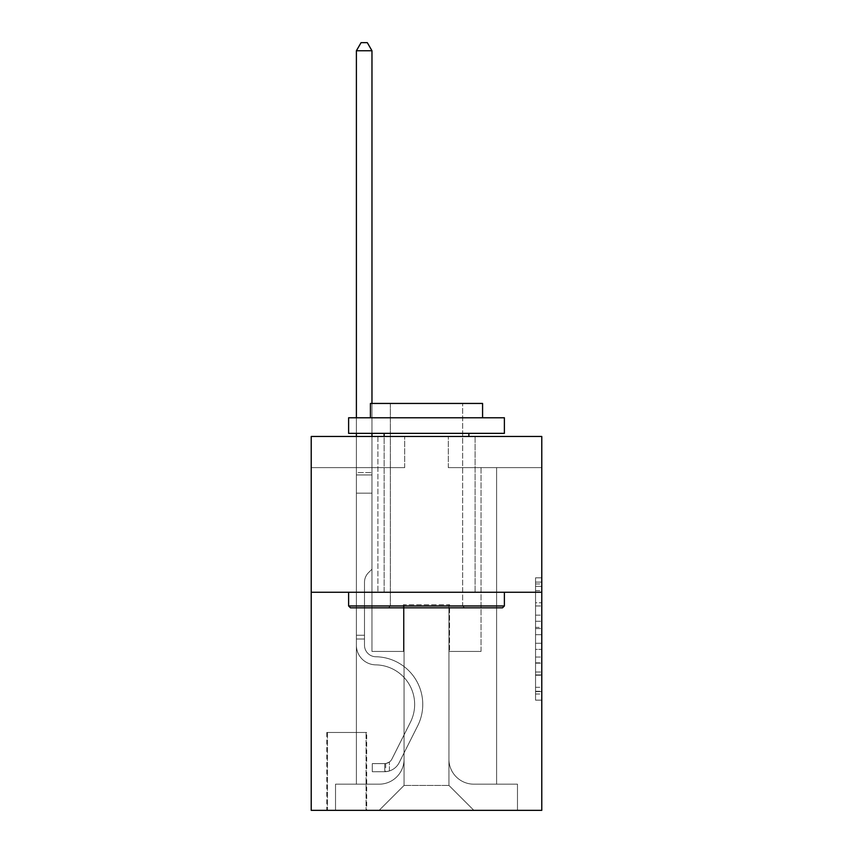 <?xml version="1.0" encoding="UTF-8"?>
<svg xmlns="http://www.w3.org/2000/svg" width="853" height="853" viewBox="0 0 853 853"><rect width="100%" height="100%" fill="white"/><g stroke="black" fill="none" stroke-linecap="round" stroke-linejoin="round"><path stroke-width="0.64" stroke-dasharray="4.26 3.2" d="M535.545 615.13L535.545 634.707L541.783 634.707L541.783 694.033L541.783 583.942L541.783 634.707L535.545 634.707L535.545 582.109L535.545 700.153L535.545 577.822L535.545 691.591L541.783 691.591L535.545 691.591L541.783 691.591L535.545 691.591L535.545 672.015L535.545 700.153L541.783 700.153L541.783 577.822L541.783 691.282L541.783 643.269L535.545 643.269L541.783 643.269L541.783 672.015L541.783 586.384L535.545 586.384L541.783 586.384L541.783 700.153L541.783 583.942L541.783 700.153L535.545 700.153L535.545 577.822L541.783 577.822L541.783 583.942L541.783 577.822L541.783 583.942L541.783 577.822L541.783 582.109L541.783 577.822L535.545 577.822L535.545 586.384L541.783 586.384L535.545 586.384L535.545 615.13L541.783 615.13M475.1 436.469L475.1 592.249L377.9 592.249L475.1 592.249L377.9 592.249L475.1 592.249L475.1 436.469L377.9 436.469L377.9 592.249L377.9 436.469L475.1 436.469M366.683 732.46L326.795 732.46L366.683 732.46L366.683 810.35L326.795 810.35L366.683 810.35M326.795 732.46L326.795 810.35M541.783 627.371L541.783 621.251L541.783 627.371L535.545 627.371L535.545 602.751L535.545 675.224L535.545 657.034L541.783 657.034L535.545 657.034L535.545 700.153L541.783 700.153L535.545 700.153L541.783 700.153L535.545 700.153L535.545 577.822L541.783 577.822L535.545 577.822L541.783 577.822L535.545 577.822L535.545 627.371L541.783 627.371M541.783 592.249L541.783 810.35L311.217 810.35L311.217 592.249L541.783 592.249L541.783 436.469L448.305 436.469L541.783 436.469L541.783 467.625L541.783 436.469L311.217 436.469L404.695 436.469L311.217 436.469L311.217 592.249L541.783 592.249L311.217 592.249M356.394 467.625L356.394 784.174L379.137 784.174A24.929 24.929 0 0 0 404.066 759.255L404.066 604.713L404.066 785.421L404.066 604.713L404.066 785.421L404.066 604.713L448.934 604.713L448.934 759.255A24.929 24.929 0 0 0 473.863 784.174L496.606 784.174L496.606 467.625L496.606 784.174L496.606 467.625L496.606 784.174L496.606 467.625L496.606 784.174L496.606 467.625L496.606 784.174L496.606 467.625L496.606 784.174L496.606 467.625L496.606 784.174L496.606 467.625L496.606 784.174L496.606 467.625L496.606 784.174L496.606 467.625L496.606 784.174L496.606 467.625L496.606 784.174L496.606 467.625L496.606 784.174L496.606 467.625L496.606 784.174L496.606 467.625L496.606 784.174L496.606 467.625L496.606 784.174L517.472 784.174L473.863 784.174L496.606 784.174L473.863 784.174L496.606 784.174L473.863 784.174L496.606 784.174L473.863 784.174L496.606 784.174L473.863 784.174L496.606 784.174L473.863 784.174L496.606 784.174L473.863 784.174L496.606 784.174L473.863 784.174L496.606 784.174L473.863 784.174L496.606 784.174L473.863 784.174L496.606 784.174L473.863 784.174L496.606 784.174L473.863 784.174L496.606 784.174L473.863 784.174L496.606 784.174L496.606 467.625L481.028 467.625L496.606 467.625L481.028 467.625L496.606 467.625L481.028 467.625L496.606 467.625L481.028 467.625L496.606 467.625L481.028 467.625L496.606 467.625L481.028 467.625L496.606 467.625L481.028 467.625L496.606 467.625L481.028 467.625L496.606 467.625L481.028 467.625L496.606 467.625L481.028 467.625L496.606 467.625L481.028 467.625L496.606 467.625L481.028 467.625L496.606 467.625L481.028 467.625L496.606 467.625L481.028 467.625L496.606 467.625L481.028 467.625L496.606 467.625L496.606 784.174L473.863 784.174A24.929 24.929 0 0 1 448.934 759.255A24.929 24.929 0 0 0 473.863 784.174A24.929 24.929 0 0 1 448.934 759.255A24.929 24.929 0 0 0 473.863 784.174A24.929 24.929 0 0 1 448.934 759.255A24.929 24.929 0 0 0 473.863 784.174A24.929 24.929 0 0 1 448.934 759.255A24.929 24.929 0 0 0 473.863 784.174A24.929 24.929 0 0 1 448.934 759.255A24.929 24.929 0 0 0 473.863 784.174A24.929 24.929 0 0 1 448.934 759.255A24.929 24.929 0 0 0 473.863 784.174A24.929 24.929 0 0 1 448.934 759.255A24.929 24.929 0 0 0 473.863 784.174A24.929 24.929 0 0 1 448.934 759.255A24.929 24.929 0 0 0 473.863 784.174A24.929 24.929 0 0 1 448.934 759.255A24.929 24.929 0 0 0 473.863 784.174A24.929 24.929 0 0 1 448.934 759.255A24.929 24.929 0 0 0 473.863 784.174A24.929 24.929 0 0 1 448.934 759.255A24.929 24.929 0 0 0 473.863 784.174A24.929 24.929 0 0 1 448.934 759.255A24.929 24.929 0 0 0 473.863 784.174A24.929 24.929 0 0 1 448.934 759.255A24.929 24.929 0 0 0 473.863 784.174A24.929 24.929 0 0 1 448.934 759.255L448.934 604.713L448.934 785.421L404.066 785.421L448.934 785.421L473.863 810.35L517.472 810.35L379.137 810.35L473.863 810.35L448.934 785.421L473.863 810.35L448.934 785.421L448.934 604.713L448.934 785.421L448.934 604.713L403.448 604.713L403.448 651.447L371.972 651.447L371.972 467.625L356.394 467.625L356.394 784.174L379.137 784.174A24.929 24.929 0 0 0 404.066 759.255L404.066 604.713L403.448 604.713L403.448 651.447L371.972 651.447L371.972 467.625L356.394 467.625L356.394 784.174L379.137 784.174L335.528 784.174L379.137 784.174L356.394 784.174L356.394 467.625L356.394 784.174L356.394 467.625L356.394 784.174L356.394 467.625L356.394 784.174L356.394 467.625L356.394 784.174L356.394 467.625L356.394 784.174L356.394 467.625L356.394 784.174L356.394 467.625L356.394 784.174L356.394 467.625L356.394 784.174L356.394 467.625L356.394 784.174L356.394 467.625L356.394 784.174L356.394 467.625L356.394 784.174L356.394 467.625L356.394 784.174L356.394 467.625L371.972 467.625L356.394 467.625L371.972 467.625L356.394 467.625L371.972 467.625L356.394 467.625L371.972 467.625L356.394 467.625L371.972 467.625L356.394 467.625L371.972 467.625L356.394 467.625L371.972 467.625L356.394 467.625L371.972 467.625L356.394 467.625L371.972 467.625L356.394 467.625L371.972 467.625L356.394 467.625L371.972 467.625L356.394 467.625L371.972 467.625L356.394 467.625L371.972 467.625L356.394 467.625L371.972 467.625L356.394 467.625L356.394 784.174L356.394 467.625M404.066 759.255L404.066 604.713L403.448 604.713L403.448 651.447L371.972 651.447L371.972 467.625L371.972 651.447L371.972 467.625L371.972 651.447L371.972 467.625L371.972 651.447L371.972 467.625L371.972 651.447L371.972 467.625L371.972 651.447L371.972 467.625L371.972 651.447L371.972 467.625L371.972 651.447L371.972 467.625L371.972 651.447L371.972 467.625L371.972 651.447L371.972 467.625L371.972 651.447L371.972 467.625L371.972 651.447L371.972 467.625L371.972 651.447L371.972 467.625L371.972 651.447L371.972 467.625L371.972 651.447L403.448 651.447L371.972 651.447L403.448 651.447L371.972 651.447L403.448 651.447L371.972 651.447L403.448 651.447L371.972 651.447L403.448 651.447L371.972 651.447L403.448 651.447L371.972 651.447L403.448 651.447L371.972 651.447L403.448 651.447L371.972 651.447L403.448 651.447L371.972 651.447L403.448 651.447L371.972 651.447L403.448 651.447L371.972 651.447L403.448 651.447L371.972 651.447L403.448 651.447L371.972 651.447L403.448 651.447L403.448 604.713L403.448 651.447L403.448 604.713L403.448 651.447L403.448 604.713L403.448 651.447L403.448 604.713L403.448 651.447L403.448 604.713L403.448 651.447L403.448 604.713L403.448 651.447L403.448 604.713L403.448 651.447L403.448 604.713L403.448 651.447L403.448 604.713L403.448 651.447L403.448 604.713L403.448 651.447L403.448 604.713L403.448 651.447L403.448 604.713L403.448 651.447L403.448 604.713L403.448 651.447L403.448 604.713L404.066 604.713L403.448 604.713L404.066 604.713L403.448 604.713L404.066 604.713L403.448 604.713L404.066 604.713L403.448 604.713L404.066 604.713L403.448 604.713L404.066 604.713L403.448 604.713L404.066 604.713L403.448 604.713L404.066 604.713L403.448 604.713L404.066 604.713L403.448 604.713L404.066 604.713L403.448 604.713L404.066 604.713L403.448 604.713L404.066 604.713L403.448 604.713L404.066 604.713L403.448 604.713L404.066 604.713L404.066 759.255A24.929 24.929 0 0 1 379.137 784.174A24.929 24.929 0 0 0 404.066 759.255A24.929 24.929 0 0 1 379.137 784.174A24.929 24.929 0 0 0 404.066 759.255A24.929 24.929 0 0 1 379.137 784.174A24.929 24.929 0 0 0 404.066 759.255A24.929 24.929 0 0 1 379.137 784.174A24.929 24.929 0 0 0 404.066 759.255A24.929 24.929 0 0 1 379.137 784.174A24.929 24.929 0 0 0 404.066 759.255A24.929 24.929 0 0 1 379.137 784.174A24.929 24.929 0 0 0 404.066 759.255A24.929 24.929 0 0 1 379.137 784.174A24.929 24.929 0 0 0 404.066 759.255A24.929 24.929 0 0 1 379.137 784.174A24.929 24.929 0 0 0 404.066 759.255A24.929 24.929 0 0 1 379.137 784.174A24.929 24.929 0 0 0 404.066 759.255A24.929 24.929 0 0 1 379.137 784.174A24.929 24.929 0 0 0 404.066 759.255A24.929 24.929 0 0 1 379.137 784.174A24.929 24.929 0 0 0 404.066 759.255A24.929 24.929 0 0 1 379.137 784.174A24.929 24.929 0 0 0 404.066 759.255A24.929 24.929 0 0 1 379.137 784.174A24.929 24.929 0 0 0 404.066 759.255M541.783 467.625L448.305 467.625L541.783 467.625M311.217 467.625L404.695 467.625L311.217 467.625L311.217 436.469L311.217 467.625M327.424 810.35L366.054 810.35L327.424 810.35L327.424 732.46L366.054 732.46L366.054 810.35L366.054 732.46L327.424 732.46L327.424 810.35M335.528 810.35L379.137 810.35L404.066 785.421L379.137 810.35L404.066 785.421L379.137 810.35L335.528 810.35L335.528 784.174L335.528 810.35M449.552 604.713L448.934 604.713L449.552 604.713L448.934 604.713L449.552 604.713L448.934 604.713L449.552 604.713L448.934 604.713L449.552 604.713L448.934 604.713L449.552 604.713L448.934 604.713L449.552 604.713L448.934 604.713L449.552 604.713L448.934 604.713L449.552 604.713L448.934 604.713L449.552 604.713L448.934 604.713L449.552 604.713L448.934 604.713L449.552 604.713L448.934 604.713L449.552 604.713L448.934 604.713L449.552 604.713L448.934 604.713L449.552 604.713L448.934 604.713L449.552 604.713L449.552 651.447L449.552 604.713M448.305 467.625L448.305 436.469L448.305 467.625M404.695 467.625L404.695 436.469L404.695 467.625M517.472 784.174L517.472 810.35L517.472 784.174M481.028 467.625L481.028 651.447L449.552 651.447L481.028 651.447L449.552 651.447L481.028 651.447L449.552 651.447L481.028 651.447L449.552 651.447L481.028 651.447L449.552 651.447L481.028 651.447L449.552 651.447L481.028 651.447L449.552 651.447L481.028 651.447L449.552 651.447L481.028 651.447L449.552 651.447L481.028 651.447L449.552 651.447L481.028 651.447L449.552 651.447L481.028 651.447L449.552 651.447L481.028 651.447L449.552 651.447L481.028 651.447L449.552 651.447L481.028 651.447L449.552 651.447L481.028 651.447L481.028 467.625M535.545 634.707L541.783 634.707L535.545 634.707M535.545 582.109L535.545 577.822L535.545 582.109L541.783 582.109L535.545 582.109M535.545 674.926L535.545 649.389L535.545 674.926L541.783 674.926L535.545 674.926M535.545 649.389L535.545 643.269L541.783 643.269L535.545 643.269L535.545 649.389L541.783 649.389L535.545 649.389M535.545 602.751L535.545 586.384L535.545 602.751L541.783 602.751L535.545 602.751M535.545 577.822L541.783 577.822L535.545 577.822L535.545 583.942L535.545 577.822L541.783 577.822M535.545 700.153L541.783 700.153L535.545 700.153L535.545 694.033L535.545 700.153M364.498 635.25L364.498 638.993L356.394 638.993L356.394 635.25L356.394 645.231L356.394 50.753L356.394 493.173L356.394 50.753L371.972 50.753L371.972 472.615L371.972 50.753L356.394 50.753L361.075 42.65L367.302 42.65L361.075 42.65L356.394 50.753L356.394 493.173L356.394 50.753L371.972 50.753L367.302 42.65L371.972 50.753L371.972 493.173L356.394 493.173L356.394 50.753L361.075 42.65L367.302 42.65L361.075 42.65L356.394 50.753L356.394 493.173L356.394 50.753L371.972 50.753L356.394 50.753L361.075 42.65L367.302 42.65L371.972 50.753L367.302 42.65L361.075 42.65L356.394 50.753L356.394 493.173L356.394 50.753L371.972 50.753L371.972 472.615L371.972 50.753L356.394 50.753L361.075 42.65L367.302 42.65L371.972 50.753L367.302 42.65L361.075 42.65L356.394 50.753L356.394 493.173L356.394 50.753L371.972 50.753L371.972 474.94L371.972 50.753L356.394 50.753L361.075 42.65L367.302 42.65L371.972 50.753L367.302 42.65L361.075 42.65L356.394 50.753L356.394 493.173L356.394 50.753L371.972 50.753L371.972 569.196L368.464 572.704A13.541 13.541 0 0 0 364.498 582.279A13.541 13.541 0 0 1 368.464 572.704L371.972 569.196L371.972 493.173L356.394 493.173L356.394 50.753L361.075 42.65L367.302 42.65L371.972 50.753L356.394 50.753L356.394 645.231A19.63 19.63 0 0 0 375.715 664.86A19.63 19.63 0 0 1 356.394 645.231L356.394 493.173L371.972 493.173L371.972 50.753L367.302 42.65L361.075 42.65L356.394 50.753L371.972 50.753L371.972 569.196L368.464 572.704A13.541 13.541 0 0 0 364.498 582.279A13.541 13.541 0 0 1 368.464 572.704L371.972 569.196L371.972 493.173L356.394 493.173L356.394 645.231A19.63 19.63 0 0 0 375.715 664.86A19.63 19.63 0 0 1 356.394 645.231L356.394 493.173L371.972 493.173L371.972 50.753L356.394 50.753L361.075 42.65L367.302 42.65L371.972 50.753L367.302 42.65L361.075 42.65L356.394 50.753L356.394 472.615L356.394 50.753L371.972 50.753L371.972 569.196L368.464 572.704A13.541 13.541 0 0 0 364.498 582.279A13.541 13.541 0 0 1 368.464 572.704L371.972 569.196L371.972 493.173L356.394 493.173L356.394 645.231A19.63 19.63 0 0 0 375.715 664.86A19.63 19.63 0 0 1 356.394 645.231L356.394 493.173L371.972 493.173L371.972 50.753L356.394 50.753L361.075 42.65L367.302 42.65L371.972 50.753L367.302 42.65L361.075 42.65L356.394 50.753L356.394 474.94L356.394 50.753L371.972 50.753L371.972 569.196L368.464 572.704A13.541 13.541 0 0 0 364.498 582.279A13.541 13.541 0 0 1 368.464 572.704L371.972 569.196L371.972 493.173L356.394 493.173L356.394 645.231A19.63 19.63 0 0 0 375.715 664.86A39.569 39.569 0 0 1 410.442 722.192A39.569 39.569 0 0 0 375.715 664.86A19.63 19.63 0 0 1 356.394 645.231L356.394 493.173L371.972 493.173L371.972 50.753L356.394 50.753L361.075 42.65L367.302 42.65L371.972 50.753L367.302 42.65L361.075 42.65L356.394 50.753L356.394 493.173L371.972 493.173L371.972 569.196L368.464 572.704A13.541 13.541 0 0 0 364.498 582.279A13.541 13.541 0 0 1 368.464 572.704L371.972 569.196L371.972 474.94L371.972 493.173L356.394 493.173L356.394 645.231A19.63 19.63 0 0 0 375.715 664.86A19.63 19.63 0 0 1 356.394 645.231L356.394 493.173L371.972 493.173L371.972 569.196L368.464 572.704A13.541 13.541 0 0 0 364.498 582.279A13.541 13.541 0 0 1 368.464 572.704L371.972 569.196L371.972 472.615L371.972 493.173L356.394 493.173L356.394 645.231A19.63 19.63 0 0 0 375.715 664.86A19.63 19.63 0 0 1 356.394 645.231L356.394 493.173L371.972 493.173L371.972 569.196L368.464 572.704A13.541 13.541 0 0 0 364.498 582.279A13.541 13.541 0 0 1 368.464 572.704L371.972 569.196L371.972 50.753L371.972 493.173L356.394 493.173L356.394 645.231A19.63 19.63 0 0 0 375.715 664.86A39.569 39.569 0 0 1 410.442 722.192A39.569 39.569 0 0 0 375.715 664.86A19.63 19.63 0 0 1 356.394 645.231L356.394 493.173L371.972 493.173L371.972 569.196L368.464 572.704A13.541 13.541 0 0 0 364.498 582.279A13.541 13.541 0 0 1 368.464 572.704L371.972 569.196L371.972 50.753L356.394 50.753L371.972 50.753L367.302 42.65L371.972 50.753L371.972 493.173L356.394 493.173L356.394 645.231A19.63 19.63 0 0 0 375.715 664.86A19.63 19.63 0 0 1 356.394 645.231L356.394 493.173L371.972 493.173L371.972 569.196L368.464 572.704A13.541 13.541 0 0 0 364.498 582.279A13.541 13.541 0 0 1 368.464 572.704L371.972 569.196L371.972 50.753L356.394 50.753L361.075 42.65L367.302 42.65L361.075 42.65L356.394 50.753L356.394 472.615L356.394 50.753L371.972 50.753L367.302 42.65L371.972 50.753L371.972 493.173L356.394 493.173L356.394 645.231A19.63 19.63 0 0 0 375.715 664.86A19.63 19.63 0 0 1 356.394 645.231L356.394 493.173L371.972 493.173L371.972 569.196L368.464 572.704A13.541 13.541 0 0 0 364.498 582.279A13.541 13.541 0 0 1 368.464 572.704L371.972 569.196L371.972 50.753L356.394 50.753L361.075 42.65L367.302 42.65L361.075 42.65L356.394 50.753L356.394 474.94L356.394 50.753L371.972 50.753L367.302 42.65L371.972 50.753L371.972 493.173L356.394 493.173L356.394 645.231A19.63 19.63 0 0 0 375.715 664.86A39.569 39.569 0 0 1 410.442 722.192A39.569 39.569 0 0 0 375.715 664.86A19.63 19.63 0 0 1 356.394 645.231L356.394 493.173L371.972 493.173L371.972 569.196L368.464 572.704A13.541 13.541 0 0 0 364.498 582.279A13.541 13.541 0 0 1 368.464 572.704L371.972 569.196L371.972 50.753L356.394 50.753L361.075 42.65L367.302 42.65L361.075 42.65L356.394 50.753L356.394 645.231A19.63 19.63 0 0 0 375.715 664.86A19.63 19.63 0 0 1 356.394 645.231L356.394 493.173L371.972 493.173L371.972 569.196L368.464 572.704A13.541 13.541 0 0 0 364.498 582.279A13.541 13.541 0 0 1 368.464 572.704L371.972 569.196L371.972 493.173L356.394 493.173L356.394 645.231A19.63 19.63 0 0 0 375.715 664.86A19.63 19.63 0 0 1 356.394 645.231L356.394 493.173L371.972 493.173L371.972 474.94L371.972 569.196L368.464 572.704A13.541 13.541 0 0 0 364.498 582.279A13.541 13.541 0 0 1 368.464 572.704L371.972 569.196L371.972 493.173L356.394 493.173L356.394 645.231A19.63 19.63 0 0 0 375.715 664.86A39.569 39.569 0 0 1 410.442 722.192L391.954 758.978L410.442 722.192A39.569 39.569 0 0 0 375.715 664.86A19.63 19.63 0 0 1 356.394 645.231L356.394 493.173L371.972 493.173L371.972 472.615L371.972 569.196L368.464 572.704A13.541 13.541 0 0 0 364.498 582.279A13.541 13.541 0 0 1 368.464 572.704L371.972 569.196L371.972 493.173L356.394 493.173L356.394 645.231A19.63 19.63 0 0 0 375.715 664.86A19.63 19.63 0 0 1 356.394 645.231L356.394 493.173L371.972 493.173L371.972 50.753L367.302 42.65L371.972 50.753L371.972 569.196L368.464 572.704A13.541 13.541 0 0 0 364.498 582.279A13.541 13.541 0 0 1 368.464 572.704L371.972 569.196L371.972 493.173L356.394 493.173L356.394 645.231L356.394 638.993L364.498 638.993L364.498 635.25L356.394 635.25L364.498 635.25L364.498 645.231L364.498 582.279L364.498 645.231A11.526 11.526 0 0 0 375.842 656.757A11.526 11.526 0 0 1 364.498 645.231L364.498 582.279L364.498 645.231L364.498 635.25L356.394 635.25L364.498 635.25L364.498 645.231A11.526 11.526 0 0 0 375.842 656.757A11.526 11.526 0 0 1 364.498 645.231L364.498 582.279L364.498 645.231A11.526 11.526 0 0 0 375.842 656.757A11.526 11.526 0 0 1 364.498 645.231L364.498 582.279L364.498 645.231L364.498 635.25L356.394 635.25L364.498 635.25L364.498 645.231A11.526 11.526 0 0 0 375.842 656.757A47.672 47.672 0 0 1 417.682 725.839A47.672 47.672 0 0 0 375.842 656.757A11.526 11.526 0 0 1 364.498 645.231L364.498 582.279L364.498 645.231A11.526 11.526 0 0 0 375.842 656.757A11.526 11.526 0 0 1 364.498 645.231L364.498 582.279L364.498 645.231L364.498 635.25L356.394 635.25L364.498 635.25L364.498 645.231A11.526 11.526 0 0 0 375.842 656.757A11.526 11.526 0 0 1 364.498 645.231L364.498 582.279L364.498 645.231A11.526 11.526 0 0 0 375.842 656.757A47.672 47.672 0 0 1 417.682 725.839A47.672 47.672 0 0 0 375.842 656.757A11.526 11.526 0 0 1 364.498 645.231L364.498 582.279L364.498 645.231L364.498 635.25L356.394 635.25L364.498 635.25L364.498 645.231A11.526 11.526 0 0 0 375.842 656.757A11.526 11.526 0 0 1 364.498 645.231L364.498 582.279L364.498 645.231A11.526 11.526 0 0 0 375.842 656.757A11.526 11.526 0 0 1 364.498 645.231L364.498 582.279L364.498 645.231L364.498 635.25L356.394 635.25L364.498 635.25L364.498 645.231A11.526 11.526 0 0 0 375.842 656.757A47.672 47.672 0 0 1 417.682 725.839A47.672 47.672 0 0 0 375.842 656.757A11.526 11.526 0 0 1 364.498 645.231L364.498 582.279L364.498 645.231A11.526 11.526 0 0 0 375.842 656.757A11.526 11.526 0 0 1 364.498 645.231L364.498 582.279L364.498 645.231L364.498 635.25L356.394 635.25L364.498 635.25L364.498 645.231A11.526 11.526 0 0 0 375.842 656.757A11.526 11.526 0 0 1 364.498 645.231L364.498 582.279L364.498 645.231A11.526 11.526 0 0 0 375.842 656.757A47.672 47.672 0 0 1 417.682 725.839L399.193 762.614L417.682 725.839A47.672 47.672 0 0 0 375.842 656.757A11.526 11.526 0 0 1 364.498 645.231L364.498 582.279L364.498 645.231L364.498 635.25L356.394 635.25M384.746 771.709A16.516 16.516 0 0 0 399.193 762.614L417.682 725.839A47.672 47.672 0 0 0 375.842 656.757A11.526 11.526 0 0 1 364.498 645.231A11.526 11.526 0 0 0 375.842 656.757A11.526 11.526 0 0 1 364.498 645.231L364.498 582.279L364.498 645.231A11.526 11.526 0 0 0 375.842 656.757A47.672 47.672 0 0 1 417.682 725.839A47.672 47.672 0 0 0 375.842 656.757A11.526 11.526 0 0 1 364.498 645.231A11.526 11.526 0 0 0 375.842 656.757A11.526 11.526 0 0 1 364.498 645.231A11.526 11.526 0 0 0 375.842 656.757A47.672 47.672 0 0 1 417.682 725.839L399.193 762.614L417.682 725.839A47.672 47.672 0 0 0 375.842 656.757A11.526 11.526 0 0 1 364.498 645.231A11.526 11.526 0 0 0 375.842 656.757A47.672 47.672 0 0 1 417.682 725.839A47.672 47.672 0 0 0 375.842 656.757A11.526 11.526 0 0 1 364.498 645.231A11.526 11.526 0 0 0 375.842 656.757A11.526 11.526 0 0 1 364.498 645.231A11.526 11.526 0 0 0 375.842 656.757A47.672 47.672 0 0 1 417.682 725.839A47.672 47.672 0 0 0 375.842 656.757A11.526 11.526 0 0 1 364.498 645.231A11.526 11.526 0 0 0 375.842 656.757A47.672 47.672 0 0 1 417.682 725.839L399.193 762.614A16.516 16.516 0 0 1 389.426 770.941A16.516 16.516 0 0 0 399.193 762.614L417.682 725.839A47.672 47.672 0 0 0 375.842 656.757A11.526 11.526 0 0 1 364.498 645.231A11.526 11.526 0 0 0 375.842 656.757A11.526 11.526 0 0 1 364.498 645.231A11.526 11.526 0 0 0 375.842 656.757A47.672 47.672 0 0 1 417.682 725.839A47.672 47.672 0 0 0 375.842 656.757A11.526 11.526 0 0 1 364.498 645.231A11.526 11.526 0 0 0 375.842 656.757A47.672 47.672 0 0 1 417.682 725.839A47.672 47.672 0 0 0 375.842 656.757A11.526 11.526 0 0 1 364.498 645.231A11.526 11.526 0 0 0 375.842 656.757A11.526 11.526 0 0 1 364.498 645.231A11.526 11.526 0 0 0 375.842 656.757A47.672 47.672 0 0 1 417.682 725.839L399.193 762.614L417.682 725.839A47.672 47.672 0 0 0 375.842 656.757A11.526 11.526 0 0 1 364.498 645.231A11.526 11.526 0 0 0 375.842 656.757A47.672 47.672 0 0 1 417.682 725.839A47.672 47.672 0 0 0 375.842 656.757A11.526 11.526 0 0 1 364.498 645.231A11.526 11.526 0 0 0 375.842 656.757A11.526 11.526 0 0 1 364.498 645.231A11.526 11.526 0 0 0 375.842 656.757A47.672 47.672 0 0 1 417.682 725.839A47.672 47.672 0 0 0 375.842 656.757A11.526 11.526 0 0 1 364.498 645.231A11.526 11.526 0 0 0 375.842 656.757A47.672 47.672 0 0 1 417.682 725.839L399.193 762.614L417.682 725.839A47.672 47.672 0 0 0 375.842 656.757A47.672 47.672 0 0 1 417.682 725.839A47.672 47.672 0 0 0 375.842 656.757A47.672 47.672 0 0 1 417.682 725.839L399.193 762.614A16.516 16.516 0 0 1 389.426 770.941C384.618 771.965 384.618 771.965 389.426 770.941C384.618 771.965 384.618 771.965 389.426 770.941A16.516 16.516 0 0 0 399.193 762.614L417.682 725.839A47.672 47.672 0 0 0 375.842 656.757A47.672 47.672 0 0 1 417.682 725.839L399.193 762.614L417.682 725.839A47.672 47.672 0 0 0 375.842 656.757A47.672 47.672 0 0 1 417.682 725.839A47.672 47.672 0 0 0 375.842 656.757A47.672 47.672 0 0 1 417.682 725.839L399.193 762.614L417.682 725.839A47.672 47.672 0 0 0 375.842 656.757A47.672 47.672 0 0 1 417.682 725.839L399.193 762.614A16.516 16.516 0 0 1 389.426 770.941C384.618 771.965 384.618 771.965 389.426 770.941C384.618 771.965 384.618 771.965 389.426 770.941A16.516 16.516 0 0 0 399.193 762.614L417.682 725.839A47.672 47.672 0 0 0 375.842 656.757A47.672 47.672 0 0 1 417.682 725.839A47.672 47.672 0 0 0 375.842 656.757A47.672 47.672 0 0 1 417.682 725.839L399.193 762.614L417.682 725.839A47.672 47.672 0 0 0 375.842 656.757A47.672 47.672 0 0 1 417.682 725.839L399.193 762.614L417.682 725.839A47.672 47.672 0 0 0 375.842 656.757A47.672 47.672 0 0 1 417.682 725.839A47.672 47.672 0 0 0 375.842 656.757A47.672 47.672 0 0 1 417.682 725.839L399.193 762.614A16.516 16.516 0 0 1 389.426 770.941C384.618 771.965 384.618 771.965 389.426 770.941C384.618 771.965 384.618 771.965 389.426 770.941A16.516 16.516 0 0 0 399.193 762.614L417.682 725.839A47.672 47.672 0 0 0 375.842 656.757A47.672 47.672 0 0 1 417.682 725.839L399.193 762.614L417.682 725.839A47.672 47.672 0 0 0 375.842 656.757A47.672 47.672 0 0 1 417.682 725.839A47.672 47.672 0 0 0 375.842 656.757A47.672 47.672 0 0 1 417.682 725.839L399.193 762.614L417.682 725.839A47.672 47.672 0 0 0 375.842 656.757A47.672 47.672 0 0 1 417.682 725.839L399.193 762.614A16.516 16.516 0 0 1 389.426 770.941C384.618 771.965 384.618 771.965 389.426 770.941C384.618 771.965 384.618 771.965 389.426 770.941A16.516 16.516 0 0 0 399.193 762.614L417.682 725.839L399.193 762.614A16.516 16.516 0 0 1 389.426 770.941C384.618 771.965 384.618 771.965 389.426 770.941C384.618 771.965 384.618 771.965 389.426 770.941A16.516 16.516 0 0 0 399.193 762.614L417.682 725.839L399.193 762.614A16.516 16.516 0 0 1 389.426 770.941C384.618 771.965 384.618 771.965 389.426 770.941C384.618 771.965 384.618 771.965 389.426 770.941A16.516 16.516 0 0 0 399.193 762.614L417.682 725.839L399.193 762.614A16.516 16.516 0 0 1 389.426 770.941C384.618 771.965 384.618 771.965 389.426 770.941C384.618 771.965 384.618 771.965 389.426 770.941A16.516 16.516 0 0 0 399.193 762.614L417.682 725.839L399.193 762.614A16.516 16.516 0 0 1 389.426 770.941C384.618 771.965 384.618 771.965 389.426 770.941C384.618 771.965 384.618 771.965 389.426 770.941A16.516 16.516 0 0 0 399.193 762.614L417.682 725.839L399.193 762.614A16.516 16.516 0 0 1 389.426 770.941C384.618 771.965 384.618 771.965 389.426 770.941C384.618 771.965 384.618 771.965 389.426 770.941A16.516 16.516 0 0 0 399.193 762.614L417.682 725.839L399.193 762.614A16.516 16.516 0 0 1 389.426 770.941C384.618 771.965 384.618 771.965 389.426 770.941C384.618 771.965 384.618 771.965 389.426 770.941A16.516 16.516 0 0 0 399.193 762.614L417.682 725.839L399.193 762.614A16.516 16.516 0 0 1 389.426 770.941C384.618 771.965 384.618 771.965 389.426 770.941C384.618 771.965 384.618 771.965 389.426 770.941A16.516 16.516 0 0 0 399.193 762.614L417.682 725.839L399.193 762.614A16.516 16.516 0 0 1 389.426 770.941C384.618 771.965 384.618 771.965 389.426 770.941C384.618 771.965 384.618 771.965 389.426 770.941A16.516 16.516 0 0 0 399.193 762.614L417.682 725.839L399.193 762.614A16.516 16.516 0 0 1 389.426 770.941C384.618 771.965 384.618 771.965 389.426 770.941C384.618 771.965 384.618 771.965 389.426 770.941A16.516 16.516 0 0 0 399.193 762.614L417.682 725.839L399.193 762.614A16.516 16.516 0 0 1 389.426 770.941C384.618 771.965 384.618 771.965 389.426 770.941C384.618 771.965 384.618 771.965 389.426 770.941A16.516 16.516 0 0 0 399.193 762.614A16.516 16.516 0 0 1 384.746 771.709L384.746 763.606A8.413 8.413 0 0 0 391.954 758.978L410.442 722.192A39.569 39.569 0 0 0 375.715 664.86A19.63 19.63 0 0 1 356.394 645.231A19.63 19.63 0 0 0 375.715 664.86A39.569 39.569 0 0 1 410.442 722.192A39.569 39.569 0 0 0 375.715 664.86A19.63 19.63 0 0 1 356.394 645.231A19.63 19.63 0 0 0 375.715 664.86A19.63 19.63 0 0 1 356.394 645.231A19.63 19.63 0 0 0 375.715 664.86A39.569 39.569 0 0 1 410.442 722.192L391.954 758.978L410.442 722.192A39.569 39.569 0 0 0 375.715 664.86A19.63 19.63 0 0 1 356.394 645.231A19.63 19.63 0 0 0 375.715 664.86A39.569 39.569 0 0 1 410.442 722.192A39.569 39.569 0 0 0 375.715 664.86A19.63 19.63 0 0 1 356.394 645.231A19.63 19.63 0 0 0 375.715 664.86A19.63 19.63 0 0 1 356.394 645.231A19.63 19.63 0 0 0 375.715 664.86A39.569 39.569 0 0 1 410.442 722.192A39.569 39.569 0 0 0 375.715 664.86A19.63 19.63 0 0 1 356.394 645.231A19.63 19.63 0 0 0 375.715 664.86A39.569 39.569 0 0 1 410.442 722.192L391.954 758.978A8.413 8.413 0 0 1 389.426 761.974C384.703 764.149 384.703 764.149 389.426 761.974C384.703 764.149 384.703 764.149 389.426 761.974A8.413 8.413 0 0 0 391.954 758.978L410.442 722.192A39.569 39.569 0 0 0 375.715 664.86A19.63 19.63 0 0 1 356.394 645.231A19.63 19.63 0 0 0 375.715 664.86A19.63 19.63 0 0 1 356.394 645.231A19.63 19.63 0 0 0 375.715 664.86A39.569 39.569 0 0 1 410.442 722.192A39.569 39.569 0 0 0 375.715 664.86A19.63 19.63 0 0 1 356.394 645.231A19.63 19.63 0 0 0 375.715 664.86A39.569 39.569 0 0 1 410.442 722.192A39.569 39.569 0 0 0 375.715 664.86A19.63 19.63 0 0 1 356.394 645.231A19.63 19.63 0 0 0 375.715 664.86A19.63 19.63 0 0 1 356.394 645.231A19.63 19.63 0 0 0 375.715 664.86A39.569 39.569 0 0 1 410.442 722.192L391.954 758.978L410.442 722.192A39.569 39.569 0 0 0 375.715 664.86A19.63 19.63 0 0 1 356.394 645.231A19.63 19.63 0 0 0 375.715 664.86A39.569 39.569 0 0 1 410.442 722.192A39.569 39.569 0 0 0 375.715 664.86A19.63 19.63 0 0 1 356.394 645.231A19.63 19.63 0 0 0 375.715 664.86A19.63 19.63 0 0 1 356.394 645.231A19.63 19.63 0 0 0 375.715 664.86A39.569 39.569 0 0 1 410.442 722.192A39.569 39.569 0 0 0 375.715 664.86A19.63 19.63 0 0 1 356.394 645.231A19.63 19.63 0 0 0 375.715 664.86A39.569 39.569 0 0 1 410.442 722.192L391.954 758.978L410.442 722.192A39.569 39.569 0 0 0 375.715 664.86A39.569 39.569 0 0 1 410.442 722.192A39.569 39.569 0 0 0 375.715 664.86A39.569 39.569 0 0 1 410.442 722.192L391.954 758.978A8.413 8.413 0 0 1 389.426 761.974C384.703 764.149 384.703 764.149 389.426 761.974C384.703 764.149 384.703 764.149 389.426 761.974A8.413 8.413 0 0 0 391.954 758.978L410.442 722.192A39.569 39.569 0 0 0 375.715 664.86A39.569 39.569 0 0 1 410.442 722.192L391.954 758.978L410.442 722.192A39.569 39.569 0 0 0 375.715 664.86A39.569 39.569 0 0 1 410.442 722.192A39.569 39.569 0 0 0 375.715 664.86A39.569 39.569 0 0 1 410.442 722.192L391.954 758.978L410.442 722.192A39.569 39.569 0 0 0 375.715 664.86A39.569 39.569 0 0 1 410.442 722.192L391.954 758.978A8.413 8.413 0 0 1 389.426 761.974C384.703 764.149 384.703 764.149 389.426 761.974C384.703 764.149 384.703 764.149 389.426 761.974A8.413 8.413 0 0 0 391.954 758.978L410.442 722.192A39.569 39.569 0 0 0 375.715 664.86A39.569 39.569 0 0 1 410.442 722.192A39.569 39.569 0 0 0 375.715 664.86A39.569 39.569 0 0 1 410.442 722.192L391.954 758.978L410.442 722.192A39.569 39.569 0 0 0 375.715 664.86A39.569 39.569 0 0 1 410.442 722.192L391.954 758.978L410.442 722.192A39.569 39.569 0 0 0 375.715 664.86A39.569 39.569 0 0 1 410.442 722.192A39.569 39.569 0 0 0 375.715 664.86A39.569 39.569 0 0 1 410.442 722.192L391.954 758.978A8.413 8.413 0 0 1 389.426 761.974C384.703 764.149 384.703 764.149 389.426 761.974C384.703 764.149 384.703 764.149 389.426 761.974A8.413 8.413 0 0 0 391.954 758.978L410.442 722.192A39.569 39.569 0 0 0 375.715 664.86A39.569 39.569 0 0 1 410.442 722.192L391.954 758.978L410.442 722.192A39.569 39.569 0 0 0 375.715 664.86A39.569 39.569 0 0 1 410.442 722.192A39.569 39.569 0 0 0 375.715 664.86A39.569 39.569 0 0 1 410.442 722.192L391.954 758.978L410.442 722.192A39.569 39.569 0 0 0 375.715 664.86A39.569 39.569 0 0 1 410.442 722.192L391.954 758.978A8.413 8.413 0 0 1 389.426 761.974C384.703 764.149 384.703 764.149 389.426 761.974C384.703 764.149 384.703 764.149 389.426 761.974A8.413 8.413 0 0 0 391.954 758.978L410.442 722.192L391.954 758.978A8.413 8.413 0 0 1 389.426 761.974C384.703 764.149 384.703 764.149 389.426 761.974C384.703 764.149 384.703 764.149 389.426 761.974A8.413 8.413 0 0 0 391.954 758.978L410.442 722.192L391.954 758.978A8.413 8.413 0 0 1 389.426 761.974C384.703 764.149 384.703 764.149 389.426 761.974C384.703 764.149 384.703 764.149 389.426 761.974A8.413 8.413 0 0 0 391.954 758.978L410.442 722.192L391.954 758.978A8.413 8.413 0 0 1 389.426 761.974C384.703 764.149 384.703 764.149 389.426 761.974C384.703 764.149 384.703 764.149 389.426 761.974A8.413 8.413 0 0 0 391.954 758.978L410.442 722.192L391.954 758.978A8.413 8.413 0 0 1 389.426 761.974C384.703 764.149 384.703 764.149 389.426 761.974C384.703 764.149 384.703 764.149 389.426 761.974A8.413 8.413 0 0 0 391.954 758.978L410.442 722.192L391.954 758.978A8.413 8.413 0 0 1 389.426 761.974C384.703 764.149 384.703 764.149 389.426 761.974C384.703 764.149 384.703 764.149 389.426 761.974A8.413 8.413 0 0 0 391.954 758.978L410.442 722.192L391.954 758.978A8.413 8.413 0 0 1 389.426 761.974C384.703 764.149 384.703 764.149 389.426 761.974C384.703 764.149 384.703 764.149 389.426 761.974A8.413 8.413 0 0 0 391.954 758.978L410.442 722.192L391.954 758.978A8.413 8.413 0 0 1 389.426 761.974C384.703 764.149 384.703 764.149 389.426 761.974C384.703 764.149 384.703 764.149 389.426 761.974A8.413 8.413 0 0 0 391.954 758.978L410.442 722.192L391.954 758.978A8.413 8.413 0 0 1 389.426 761.974C384.703 764.149 384.703 764.149 389.426 761.974C384.703 764.149 384.703 764.149 389.426 761.974A8.413 8.413 0 0 0 391.954 758.978L410.442 722.192L391.954 758.978A8.413 8.413 0 0 1 389.426 761.974C384.703 764.149 384.703 764.149 389.426 761.974C384.703 764.149 384.703 764.149 389.426 761.974A8.413 8.413 0 0 0 391.954 758.978L410.442 722.192L391.954 758.978A8.413 8.413 0 0 1 389.426 761.974C384.703 764.149 384.703 764.149 389.426 761.974C384.703 764.149 384.703 764.149 389.426 761.974A8.413 8.413 0 0 0 391.954 758.978A8.413 8.413 0 0 1 384.746 763.606L384.746 771.709L372.292 771.72L384.746 771.709A16.516 16.516 0 0 0 399.193 762.614A16.516 16.516 0 0 1 384.746 771.709L384.746 763.606L372.292 763.616L384.746 763.606A8.413 8.413 0 0 0 391.954 758.978A8.413 8.413 0 0 1 384.746 763.606L384.746 771.709L372.292 771.72L372.292 763.616L372.292 771.72L384.746 771.709A16.516 16.516 0 0 0 399.193 762.614A16.516 16.516 0 0 1 384.746 771.709L384.746 763.606L372.292 763.616L384.746 763.606A8.413 8.413 0 0 0 391.954 758.978A8.413 8.413 0 0 1 384.746 763.606L384.746 771.709L372.292 771.72L372.292 763.616L372.292 771.72L384.746 771.709A16.516 16.516 0 0 0 399.193 762.614A16.516 16.516 0 0 1 384.746 771.709L384.746 763.606L372.292 763.616L384.746 763.606A8.413 8.413 0 0 0 391.954 758.978A8.413 8.413 0 0 1 384.746 763.606L384.746 771.709L372.292 771.72L372.292 763.616L372.292 771.72L384.746 771.709A16.516 16.516 0 0 0 399.193 762.614A16.516 16.516 0 0 1 384.746 771.709L384.746 763.606L372.292 763.616L384.746 763.606A8.413 8.413 0 0 0 391.954 758.978A8.413 8.413 0 0 1 384.746 763.606L384.746 771.709L372.292 771.72L372.292 763.616L372.292 771.72L384.746 771.709A16.516 16.516 0 0 0 399.193 762.614A16.516 16.516 0 0 1 384.746 771.709L384.746 763.606L372.292 763.616L384.746 763.606A8.413 8.413 0 0 0 391.954 758.978A8.413 8.413 0 0 1 384.746 763.606L384.746 771.709L372.292 771.72L372.292 763.616L372.292 771.72L384.746 771.709A16.516 16.516 0 0 0 399.193 762.614A16.516 16.516 0 0 1 384.746 771.709L384.746 763.606L372.292 763.616L384.746 763.606A8.413 8.413 0 0 0 391.954 758.978A8.413 8.413 0 0 1 384.746 763.606L384.746 771.709L372.292 771.72L372.292 763.616L372.292 771.72L384.746 771.709A16.516 16.516 0 0 0 399.193 762.614A16.516 16.516 0 0 1 384.746 771.709L384.746 763.606L372.292 763.616L384.746 763.606A8.413 8.413 0 0 0 391.954 758.978A8.413 8.413 0 0 1 384.746 763.606L384.746 771.709L372.292 771.72L372.292 763.616L372.292 771.72L384.746 771.709A16.516 16.516 0 0 0 399.193 762.614A16.516 16.516 0 0 1 384.746 771.709L384.746 763.606L372.292 763.616L384.746 763.606A8.413 8.413 0 0 0 391.954 758.978A8.413 8.413 0 0 1 384.746 763.606L384.746 771.709L372.292 771.72L372.292 763.616L372.292 771.72L384.746 771.709A16.516 16.516 0 0 0 399.193 762.614A16.516 16.516 0 0 1 384.746 771.709L384.746 763.606L372.292 763.616L384.746 763.606A8.413 8.413 0 0 0 391.954 758.978A8.413 8.413 0 0 1 384.746 763.606L384.746 771.709L372.292 771.72L372.292 763.616L372.292 771.72L384.746 771.709A16.516 16.516 0 0 0 399.193 762.614A16.516 16.516 0 0 1 384.746 771.709L384.746 763.606L372.292 763.616L384.746 763.606A8.413 8.413 0 0 0 391.954 758.978A8.413 8.413 0 0 1 384.746 763.606L384.746 771.709L372.292 771.72L372.292 763.616L372.292 771.72L384.746 771.709A16.516 16.516 0 0 0 399.193 762.614A16.516 16.516 0 0 1 384.746 771.709L384.746 763.606L372.292 763.616L384.746 763.606A8.413 8.413 0 0 0 391.954 758.978A8.413 8.413 0 0 1 384.746 763.606L384.746 771.709L372.292 771.72L372.292 763.616L372.292 771.72L384.746 771.709A16.516 16.516 0 0 0 399.193 762.614A16.516 16.516 0 0 1 384.746 771.709L384.746 763.606L372.292 763.616L384.746 763.606A8.413 8.413 0 0 0 391.954 758.978A8.413 8.413 0 0 1 384.746 763.606L384.746 771.709L372.292 771.72L372.292 763.616L372.292 771.72L384.746 771.709A16.516 16.516 0 0 0 399.193 762.614A16.516 16.516 0 0 1 384.746 771.709L384.746 763.606L372.292 763.616L384.746 763.606A8.413 8.413 0 0 0 391.954 758.978A8.413 8.413 0 0 1 384.746 763.606L384.746 771.709L372.292 771.72L372.292 763.616L372.292 771.72L384.746 771.709A16.516 16.516 0 0 0 399.193 762.614A16.516 16.516 0 0 1 384.746 771.709L384.746 763.606L372.292 763.616L384.746 763.606A8.413 8.413 0 0 0 391.954 758.978A8.413 8.413 0 0 1 384.746 763.606L384.746 771.709L372.292 771.72L372.292 763.616L372.292 771.72L384.746 771.709M350.476 607.826L502.524 607.826L504.39 605.961L348.61 605.961L504.39 605.961L348.61 605.961L350.476 607.826L502.524 607.826L350.476 607.826M390.354 605.961L388.488 607.826L464.512 607.826L388.488 607.826L464.512 607.826L388.488 607.826L390.354 605.961L390.354 403.448L462.646 403.448L390.354 403.448L462.646 403.448L390.354 403.448L390.354 605.961L462.646 605.961L464.512 607.826L462.646 605.961L390.354 605.961L462.646 605.961L462.646 403.448L462.646 605.961L390.354 605.961M504.39 417.778L348.61 417.778L348.61 433.356L504.39 433.356L348.61 433.356L504.39 433.356L504.39 417.778L348.61 417.778L504.39 417.778M370.415 417.778L482.585 417.778L482.585 403.448L370.415 403.448L482.585 403.448L370.415 403.448L370.415 417.778L482.585 417.778M348.61 592.249L504.39 592.249L348.61 592.249L504.39 592.249L348.61 592.249L348.61 605.961M504.39 592.249L504.39 605.961M384.127 433.356L468.873 433.356L384.127 433.356L468.873 433.356L384.127 433.356L384.127 592.249L468.873 592.249L384.127 592.249L468.873 592.249L384.127 592.249L384.127 436.469M468.873 433.356L468.873 436.469M356.394 436.469L356.394 50.753L371.972 50.753L356.394 50.753L361.075 42.65L367.302 42.65L361.075 42.65L356.394 50.753L356.394 472.615L356.394 50.753L371.972 50.753L367.302 42.65L371.972 50.753L371.972 472.615L371.972 50.753L356.394 50.753L361.075 42.65L367.302 42.65L361.075 42.65L356.394 50.753L371.972 50.753L367.302 42.65L371.972 50.753L371.972 436.469M372.292 763.616L384.436 763.616L372.292 763.616L372.292 771.72L372.292 763.616M356.394 472.615L356.394 474.94L356.394 472.615L371.972 472.615L356.394 472.615M356.394 417.778L356.394 433.356M389.426 770.941C384.618 771.965 384.618 771.965 389.426 770.941C384.618 771.965 384.618 771.965 389.426 770.941L389.426 761.974L389.426 770.941M371.972 403.448L371.972 433.356M371.972 50.753L367.302 42.65L361.075 42.65L356.394 50.753M535.545 672.015L541.783 672.015L535.545 672.015M535.545 662.845L541.783 662.845M535.545 605.961L541.783 605.961L535.545 605.961M535.545 583.942L541.783 583.942M535.545 694.033L541.783 694.033M535.545 687.305L541.783 687.305M535.545 590.671L541.783 590.671M535.545 628.586L541.783 628.586L535.545 628.586M535.545 663.144L541.783 663.144L535.545 663.144M535.545 675.224L541.783 675.224L535.545 675.224M535.545 621.251L541.783 621.251L535.545 621.251M356.394 474.94L371.972 474.94L356.394 474.94M364.498 638.993L356.394 638.993L364.498 638.993M535.545 691.282L541.783 691.282M535.545 691.591L541.783 691.591M535.545 586.384L541.783 586.384M385.684 763.52L385.684 771.666"/><path stroke-width="1.28" d="M541.783 592.249L541.783 810.35L311.217 810.35L311.217 436.469L541.783 436.469L541.783 592.249L311.217 592.249M350.476 607.826L348.61 605.961L504.39 605.961L502.524 607.826L350.476 607.826M504.39 417.778L504.39 433.356L348.61 433.356L348.61 417.778L504.39 417.778M370.415 417.778L370.415 403.448L482.585 403.448L482.585 417.778M504.39 592.249L504.39 605.961M348.61 592.249L348.61 605.961M468.873 433.356L468.873 436.469M384.127 433.356L384.127 436.469M371.972 403.448L371.972 50.753L356.394 50.753L356.394 417.778M356.394 433.356L356.394 436.469M371.972 433.356L371.972 436.469M356.394 50.753L361.075 42.65L367.302 42.65L371.972 50.753"/></g></svg>
